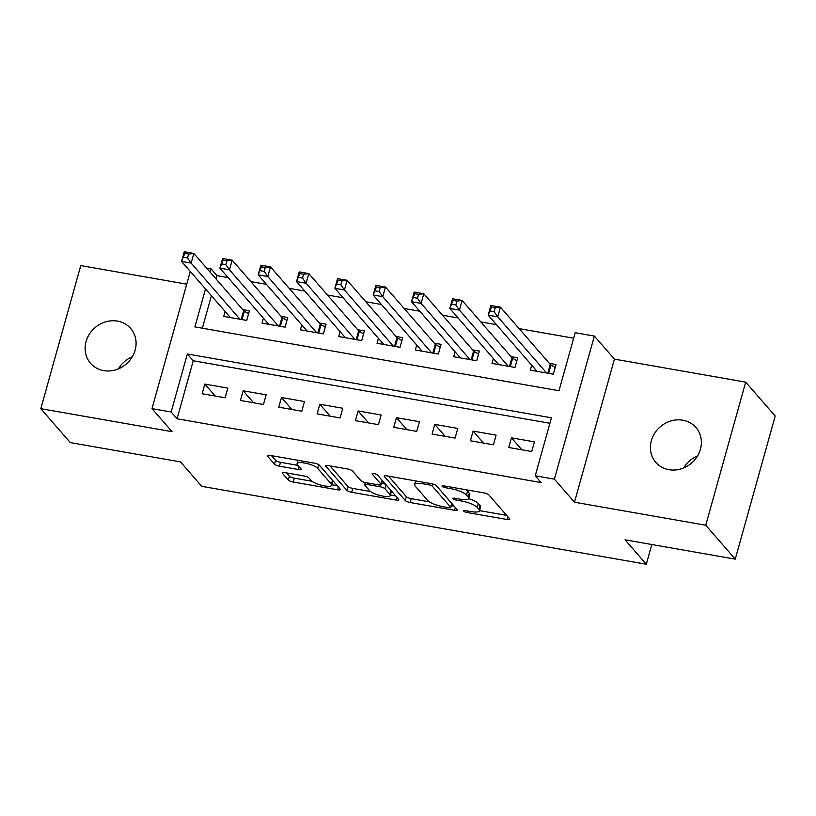 <?xml version="1.0" encoding="UTF-8"?>
<svg xmlns="http://www.w3.org/2000/svg" width="816" height="816" viewBox="0 0 816 816"><rect width="100%" height="100%" fill="white"/><g stroke="black" fill="none" stroke-linecap="round" stroke-linejoin="round"><path stroke-width="1.22" d="M463.661 511.112A2.856 0.724 -164.4 0 0 467.109 512.509L507.073 519.506A4.08 1.04 -164.4 0 0 509.837 519.272A4.08 1.04 -164.4 0 0 509.674 518.833L488.815 494.873A4.08 1.04 -164.4 0 0 483.898 492.884L443.924 485.877A2.856 0.724 -164.4 0 0 441.997 486.04A2.856 0.724 -164.4 0 0 442.109 486.346A2.856 0.724 -164.4 0 0 445.556 487.733L450.728 488.641A13.046 3.335 -164.4 0 1 466.466 495.016L468.211 497.015A13.046 3.335 -164.4 0 1 468.731 498.413A13.046 3.335 -164.4 0 1 459.877 499.168L454.706 498.26A2.856 0.724 -164.4 0 0 452.768 498.423A2.856 0.724 -164.4 0 0 452.88 498.729A2.856 0.724 -164.4 0 0 456.328 500.126L461.499 501.024A13.046 3.335 -164.4 0 1 477.248 507.399L478.982 509.398A13.046 3.335 -164.4 0 1 479.512 510.796A13.046 3.335 -164.4 0 1 470.659 511.55L465.487 510.643A2.856 0.724 -164.4 0 0 463.549 510.806A2.856 0.724 -164.4 0 0 463.661 511.112M103.683 370.617A26.581 23.96 -41 0 0 131.774 357.632A26.581 23.96 -41 0 0 130.652 328.42A26.581 23.96 -41 0 0 117.504 321.116A26.581 23.96 -41 0 0 89.423 334.101A26.581 23.96 -41 0 0 90.545 363.314A26.581 23.96 -41 0 0 103.683 370.617M668.977 469.7A26.581 23.96 -41 0 0 697.058 456.715A26.581 23.96 -41 0 0 695.936 427.502A26.581 23.96 -41 0 0 682.798 420.199A26.581 23.96 -41 0 0 654.718 433.184A26.581 23.96 -41 0 0 655.84 462.397A26.581 23.96 -41 0 0 668.977 469.7M285.049 472.637A4.08 1.04 -164.4 0 0 282.275 472.872A4.08 1.04 -164.4 0 0 282.438 473.311L288.293 480.032A4.08 1.04 -164.4 0 0 293.209 482.021L337.6 489.804A4.08 1.04 -164.4 0 0 340.374 489.569A4.08 1.04 -164.4 0 0 340.211 489.131L319.352 465.171A4.08 1.04 -164.4 0 0 314.425 463.172L270.035 455.399A4.08 1.04 -164.4 0 0 267.271 455.634A4.08 1.04 -164.4 0 0 267.434 456.073L274.502 464.192A4.08 1.04 -164.4 0 0 279.429 466.181L298.421 469.506A4.08 1.04 -164.4 0 0 301.186 469.271A4.08 1.04 -164.4 0 0 301.022 468.843L297.524 464.814A10.904 2.785 -164.4 0 1 297.075 463.641A10.904 2.785 -164.4 0 1 306.388 463.396A10.904 2.785 -164.4 0 1 317.648 468.333L331.378 484.112A10.904 2.785 -164.4 0 1 331.816 485.285A10.904 2.785 -164.4 0 1 322.514 485.53A10.904 2.785 -164.4 0 1 311.253 480.593L308.958 477.962A4.08 1.04 -164.4 0 0 304.042 475.973L285.049 472.637M549.913 423.269L193.259 360.764L177.062 418.771L171.156 411.988L151.99 408.632L190.291 271.453M735.247 559.144L705.738 525.229L745.691 382.133L775.2 416.048L735.247 559.144L625.066 539.825L646.313 564.244L201.746 486.326L180.499 461.907L70.309 442.598L40.8 408.683L172.064 431.684L151.99 408.632M745.691 382.133L614.428 359.132L574.474 502.217L705.738 525.229M574.474 502.217L554.401 479.155L535.245 475.799L551.443 417.792L187.354 353.981L171.156 411.988M177.062 418.771L541.141 482.582L535.245 475.799M405.287 500.545A4.08 1.04 -164.4 0 0 410.203 502.534L454.594 510.316A4.08 1.04 -164.4 0 0 457.368 510.082A4.08 1.04 -164.4 0 0 457.195 509.643L436.346 485.673A4.08 1.04 -164.4 0 0 431.419 483.684L387.029 475.901A4.08 1.04 -164.4 0 0 384.265 476.136A4.08 1.04 -164.4 0 0 384.428 476.575L405.287 500.545L406.368 496.669A4.08 1.04 -164.4 0 0 411.284 498.668L429.41 501.84M396.097 500.055L351.706 492.283A4.08 1.04 -164.4 0 1 346.79 490.283L325.931 466.324A4.08 1.04 -164.4 0 1 325.768 465.885A4.08 1.04 -164.4 0 1 328.532 465.65L347.534 468.976A4.08 1.04 -164.4 0 1 352.451 470.965L360.917 480.685A4.08 1.04 -164.4 0 0 365.833 482.684L378.43 484.888A4.08 1.04 -164.4 0 0 381.205 484.653A4.08 1.04 -164.4 0 0 381.041 484.214L372.229 474.096A2.856 0.724 -164.4 0 1 372.116 473.79A2.856 0.724 -164.4 0 1 374.554 473.729A2.856 0.724 -164.4 0 1 377.502 475.024L398.708 499.382A4.08 1.04 -164.4 0 1 398.871 499.82A4.08 1.04 -164.4 0 1 396.097 500.055L396.872 497.281M186.742 284.172L80.753 265.588L40.8 408.683M225.114 311.467L223.727 316.404L246.728 320.433L249.421 310.774L242.719 309.59M263.435 318.179L262.058 323.126L285.049 327.155L287.752 317.485L281.041 316.312M301.757 324.901L300.38 329.837L323.371 333.877L326.074 324.207L319.362 323.024M340.088 331.612L338.701 336.559L361.702 340.588L364.395 330.919L357.694 329.746M378.41 338.334L377.033 343.281L400.024 347.31L402.727 337.64L396.015 336.467M416.731 345.046L415.354 349.993L438.345 354.022L441.048 344.352L434.336 343.179M455.063 351.767L453.676 356.714L476.677 360.743L479.369 351.074L472.668 349.901M493.384 358.489L492.007 363.426L514.998 367.455L517.701 357.796L510.989 356.612M508.735 447.494L531.726 451.523L534.429 441.854L511.428 437.825L508.735 447.494M470.404 440.773L493.405 444.802L496.097 435.142L473.107 431.103L470.404 440.773M432.082 434.061L455.073 438.09L457.776 428.42L434.785 424.391L432.082 434.061M393.761 427.339L416.752 431.368L419.455 421.699L396.454 417.67L393.761 427.339M355.429 420.628L378.43 424.657L381.123 414.987L358.132 410.958L355.429 420.628M317.108 413.906L340.099 417.935L342.802 408.265L319.811 404.236L317.108 413.906M278.786 407.184L301.777 411.223L304.48 401.554L281.479 397.525L278.786 407.184M240.455 400.472L263.456 404.501L266.149 394.832L243.158 390.803L240.455 400.472M227.827 388.12L204.836 384.081L202.133 393.751L225.124 397.78L227.827 388.12M573.658 338.191L519.109 328.634M496.414 324.656L480.787 321.912M458.092 317.934L442.466 315.19M419.771 311.212L404.134 308.479M381.439 304.501L365.813 301.757M343.118 297.779L327.491 295.045M304.796 291.067L289.16 288.323M266.465 284.345L250.838 281.612M228.143 277.634L217.015 275.675L216.087 278.99M211.415 295.729L202.348 328.205M531.706 365.201L530.329 370.148L553.319 374.177L556.022 364.507L549.311 363.334M646.313 564.244L651.821 544.517M206.611 268.107L211.109 268.892L210.181 272.207M217.015 275.675L211.109 268.892M205.51 288.946L194.912 326.91L559.001 390.721L575.188 332.714L594.354 336.07L554.401 479.155M614.428 359.132L594.354 336.07M193.259 360.764L187.354 353.981M511.428 437.825L521.842 449.789M473.107 431.103L483.521 443.078M434.785 424.391L445.199 436.356M396.454 417.67L406.868 429.634M358.132 410.958L368.546 422.923M319.811 404.236L330.225 416.201M281.479 397.525L291.893 409.489M243.158 390.803L253.572 402.767M204.836 384.081L215.251 396.056M683.706 467.945A26.581 23.96 139 0 1 697.588 455.869M118.412 368.863A26.581 23.96 139 0 1 132.294 356.786M479.512 510.796L480.593 506.93A13.046 3.335 -164.4 0 0 480.063 505.532L478.982 509.398M468.629 498.637A13.046 3.335 -164.4 0 1 478.329 503.533L480.063 505.532M468.731 498.413L469.812 494.547A13.046 3.335 -164.4 0 0 469.292 493.15L468.211 497.015M465.773 489.702A13.046 3.335 -164.4 0 1 467.548 491.15L469.292 493.15M479.553 510.632L506.675 515.386M388.518 476.156L406.368 496.669M451.299 505.675L454.196 506.185M448.841 507.725A2.856 0.724 -164.4 0 0 450.769 507.562A2.856 0.724 -164.4 0 0 450.656 507.256L432.347 486.214A2.856 0.724 -164.4 0 0 428.91 484.816L423.453 483.868A13.046 3.335 -164.4 0 0 414.599 484.622A13.046 3.335 -164.4 0 0 415.12 486.02L427.635 500.392A13.046 3.335 -164.4 0 0 443.384 506.767L448.841 507.725M450.769 507.562L451.85 503.686A2.856 0.724 -164.4 0 0 451.738 503.38L450.656 507.256M436.203 485.53L451.738 503.38M395.699 495.934L390.385 495.006M370.505 491.518L352.787 488.407L351.706 492.283M330.021 465.905L347.871 486.418A4.08 1.04 -164.4 0 0 352.787 488.407M381.205 484.653L382.286 480.787A4.08 1.04 -164.4 0 0 382.112 480.349L377.369 474.902M369.689 490.773A10.904 2.785 -164.4 0 0 380.95 495.72A10.904 2.785 -164.4 0 0 390.252 495.475A10.904 2.785 -164.4 0 0 389.813 494.302L384.979 488.743A4.08 1.04 -164.4 0 0 380.052 486.754L367.455 484.541A4.08 1.04 -164.4 0 0 364.691 484.775A4.08 1.04 -164.4 0 0 364.854 485.214L369.689 490.773M390.252 495.475L391.333 491.599A10.904 2.785 -164.4 0 0 390.895 490.436L389.813 494.302M381.664 482.99A4.08 1.04 -164.4 0 1 386.06 484.877L390.895 490.436M331.816 485.285L332.897 481.42A10.904 2.785 -164.4 0 0 332.459 480.247L331.378 484.112M319.209 465.018L332.459 480.247M271.524 455.654L275.584 460.326A4.08 1.04 -164.4 0 0 280.5 462.315L298.013 465.385M286.528 472.903L289.374 476.167A4.08 1.04 -164.4 0 0 294.29 478.156L311.967 481.256M331.959 484.765L337.202 485.683M490.314 310.998L494.139 311.671L495.22 307.805L491.385 307.132L488.162 315.16L490.855 305.49L500.443 307.173L497.74 316.843L488.162 315.16L537.03 371.321M555.186 367.486L550.973 364.976A4.151 1.061 15.6 0 1 550.259 364.415L500.443 307.173L495.22 307.805M546.618 373.004L497.74 316.843L494.139 311.671M490.855 305.49L491.385 307.132M451.982 304.286L455.818 304.96L456.899 301.094L453.064 300.421L449.83 308.448L452.533 298.778L462.111 300.451L459.418 310.121L449.83 308.448L498.709 364.609M516.865 360.774L512.652 358.255A4.151 1.061 15.6 0 1 511.938 357.704L462.111 300.451L456.899 301.094M508.286 366.282L459.418 310.121L455.818 304.96M452.533 298.778L453.064 300.421M413.661 297.565L417.496 298.238L418.567 294.372L414.742 293.699L411.509 301.726L414.212 292.057L423.79 293.74L421.087 303.409L411.509 301.726L460.387 357.887M478.543 354.052L474.331 351.543A4.151 1.061 15.6 0 1 473.606 350.982L423.79 293.74L418.567 294.372M469.965 359.57L421.087 303.409L417.496 298.238M414.212 292.057L414.742 293.699M375.34 290.853L379.165 291.526L380.246 287.65L376.411 286.987L373.187 295.015L375.88 285.345L385.468 287.018L382.765 296.687L373.187 295.015L422.056 351.166M440.212 347.341L435.999 344.821A4.151 1.061 15.6 0 1 435.285 344.27L385.468 287.018L380.246 287.65M431.644 352.849L382.765 296.687L379.165 291.526M375.88 285.345L376.411 286.987M337.008 284.131L340.843 284.804L341.924 280.939L338.089 280.265L334.856 288.293L337.559 278.623L347.137 280.306L344.444 289.976L334.856 288.293L383.734 344.454M401.89 340.619L397.678 338.099A4.151 1.061 15.6 0 1 396.964 337.549L347.137 280.306L341.924 280.939M393.312 346.127L344.444 289.976L340.843 284.804M337.559 278.623L338.089 280.265M298.687 277.42L302.522 278.083L303.593 274.217L299.768 273.544L296.534 281.571L299.237 271.912L308.815 273.584L306.112 283.254L296.534 281.571L345.413 337.732M363.569 333.907L359.356 331.388A4.151 1.061 15.6 0 1 358.632 330.827L308.815 273.584L303.593 274.217M354.991 339.415L306.112 283.254L302.522 278.083M299.237 271.912L299.768 273.544M260.365 270.698L264.19 271.371L265.271 267.505L261.436 266.832L258.213 274.859L260.906 265.19L270.494 266.873L267.791 276.542L258.213 274.859L307.081 331.021M325.237 327.185L321.025 324.666A4.151 1.061 15.6 0 1 320.311 324.115L270.494 266.873L265.271 267.505M316.669 332.693L267.791 276.542L264.19 271.371M260.906 265.19L261.436 266.832M222.034 263.976L225.869 264.649L226.95 260.783L223.115 260.11L219.881 268.138L222.584 258.468L232.162 260.151L229.469 269.821L219.881 268.138L268.76 324.299M286.916 320.464L282.703 317.954A4.151 1.061 15.6 0 1 281.989 317.393L232.162 260.151L226.95 260.783M278.338 325.982L229.469 269.821L225.869 264.649M222.584 258.468L223.115 260.11M183.712 257.264L187.547 257.938L188.618 254.072L184.793 253.399L181.56 261.426L184.263 251.756L193.841 253.439L191.138 263.099L181.56 261.426L230.438 317.587M248.594 313.752L244.382 311.233A4.151 1.061 15.6 0 1 243.658 310.682L193.841 253.439L188.618 254.072M240.016 319.26L191.138 263.099L187.547 257.938M184.263 251.756L184.793 253.399M467.527 511L467.109 512.509M445.975 486.234L445.556 487.733M456.746 498.617L456.328 500.126M478.329 503.533L477.248 507.399M461.938 499.463L461.499 501.024M467.548 491.15L466.466 495.016M451.146 487.142L450.728 488.641M507.848 516.732L507.073 519.506M384.632 475.85L384.428 476.575M455.369 507.542L454.594 510.316M411.284 498.668L410.203 502.534M432.959 484.041L432.347 486.214M429.328 483.317L428.91 484.816M423.871 482.358L423.453 483.868M347.871 486.418L346.79 490.283M326.135 465.599L325.931 466.324M382.112 480.349L381.041 484.214M372.371 473.586L372.229 474.096M386.06 484.877L384.979 488.743M380.542 485.01L380.052 486.754M367.873 483.041L367.455 484.541M318.679 464.641L317.648 468.333M299.197 466.742L298.421 469.506M280.5 462.315L279.429 466.181M275.584 460.326L274.502 464.192M267.638 455.338L267.434 456.073M338.375 487.03L337.6 489.804M294.29 478.156L293.209 482.021M289.374 476.167L288.293 480.032M282.642 472.586L282.438 473.311M550.973 364.976L548.638 373.351M550.259 364.415L547.801 373.208M512.652 358.255L510.316 366.639M511.938 357.704L509.48 366.496M474.331 351.543L471.985 359.917M473.606 350.982L471.158 359.774M435.999 344.821L433.663 353.206M435.285 344.27L432.827 353.053M397.678 338.099L395.342 346.484M396.964 337.549L394.505 346.341M359.356 331.388L357.01 339.772M358.632 330.827L356.184 339.619M321.025 324.666L318.689 333.05M320.311 324.115L317.852 332.908M282.703 317.954L280.367 326.339M281.989 317.393L279.531 326.186M244.382 311.233L242.036 319.617M243.658 310.682L241.21 319.474M415.63 480.91L414.599 484.622M365.303 482.572L364.691 484.775M298.013 460.295L297.075 463.641"/></g></svg>
